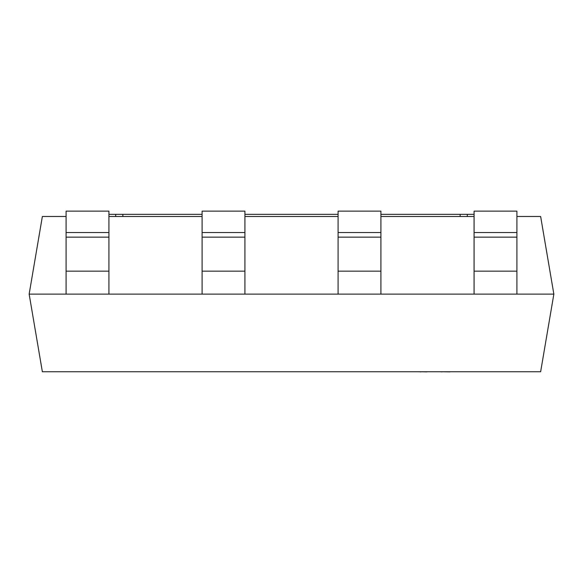 <?xml version="1.0" encoding="UTF-8"?>
<svg xmlns="http://www.w3.org/2000/svg" width="583" height="583" viewBox="0 0 583 583"><rect width="100%" height="100%" fill="white"/><g stroke="black" fill="none" stroke-linecap="round" stroke-linejoin="round"><path stroke-width="0.87" d="M108.926 214.347L202.09 214.347M244.918 214.347L338.082 214.347M380.91 214.347L474.074 214.347M553.85 294.124L29.15 294.124L42.362 371.757L540.638 371.757L553.85 294.124L540.638 216.49L516.91 216.49M474.074 216.49L380.91 216.49M338.082 216.49L244.918 216.49M202.09 216.49L108.926 216.49M66.09 216.49L42.362 216.49L29.15 294.124M108.926 294.124L108.926 211.133L66.09 211.133L66.09 232.551L108.926 232.551M66.09 294.124L66.09 232.551M244.918 294.124L244.918 211.133L202.09 211.133L202.09 232.551L244.918 232.551M202.09 294.124L202.09 232.551M380.91 294.124L380.91 211.133L338.082 211.133L338.082 232.551L380.91 232.551M338.082 294.124L338.082 232.551M516.91 294.124L516.91 211.133L474.074 211.133L474.074 232.551L516.91 232.551M474.074 294.124L474.074 232.551M115.704 214.347L115.704 216.49M122.845 214.347L122.845 216.49M460.155 214.347L460.155 216.49M467.296 214.347L467.296 216.49M427.069 371.867L420.999 371.757M420.999 371.867L419.031 371.757M427.696 371.757L439.108 371.757M484.743 371.757L450.36 371.757M450.01 371.867L442.162 371.757M442.162 371.867L440.391 371.757M499.303 371.757L485.588 371.757M406.548 371.757L337.397 371.757M66.09 271.153L108.926 271.153M66.09 237.143L108.926 237.143M202.09 271.153L244.918 271.153M202.09 237.143L244.918 237.143M338.082 271.153L380.91 271.153M338.082 237.143L380.91 237.143M474.074 271.153L516.91 271.153M474.074 237.143L516.91 237.143"/></g></svg>
